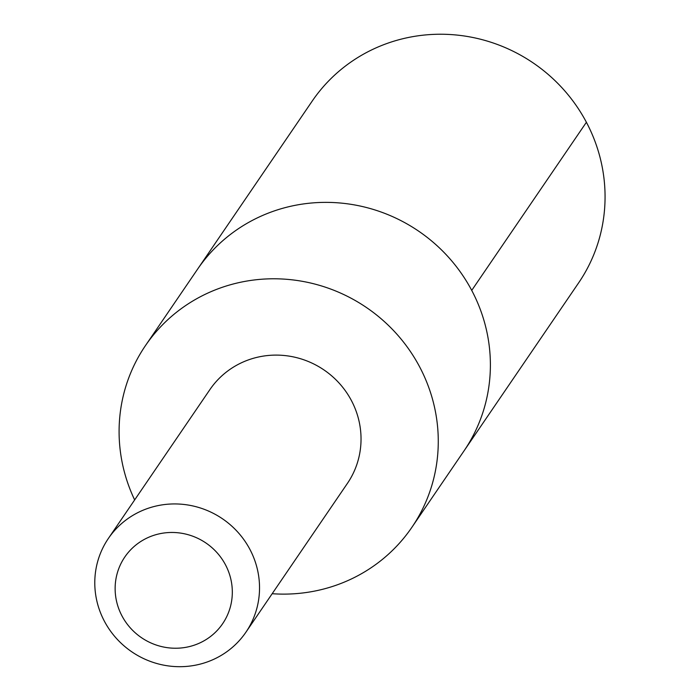 <?xml version="1.0" encoding="UTF-8"?>
<svg xmlns="http://www.w3.org/2000/svg" width="699" height="699" viewBox="0 0 699 699"><rect width="100%" height="100%" fill="white"/><g stroke="black" fill="none" stroke-linecap="round" stroke-linejoin="round"><path stroke-width="1.05" d="M145.462 345.603L197.572 269.185A161.251 155.973 34.3 0 1 395.118 217.782A161.251 155.973 34.3 0 1 464.014 450.899L578.685 282.78A161.259 155.982 -145.7 0 0 509.781 49.646A161.259 155.982 -145.7 0 0 312.226 101.058L197.572 269.185A161.251 155.973 34.3 0 1 395.118 217.782A161.251 155.973 34.3 0 1 464.014 450.899L411.894 527.308A161.251 155.973 -145.7 0 0 342.999 294.192A161.251 155.973 -145.7 0 0 145.462 345.603A161.251 155.973 -145.7 0 0 134.654 499.925M272.173 593.713A161.251 155.973 -145.7 0 0 411.894 527.308M245.917 632.211L347.42 483.376A83.225 80.499 -145.7 0 0 324.021 369.972A83.225 80.499 -145.7 0 0 209.91 389.588L108.397 538.422A83.225 80.499 -145.7 0 0 143.959 658.738A83.225 80.499 -145.7 0 0 245.917 632.211A83.225 80.499 -145.7 0 0 222.518 518.807A83.225 80.499 -145.7 0 0 108.397 538.422M150.11 642.582A59.197 57.266 -145.7 0 0 231.972 585.849A59.197 57.266 -145.7 0 0 139.092 542.625A59.197 57.266 -145.7 0 0 150.11 642.582M471.729 290.391L586.4 122.264"/></g></svg>
